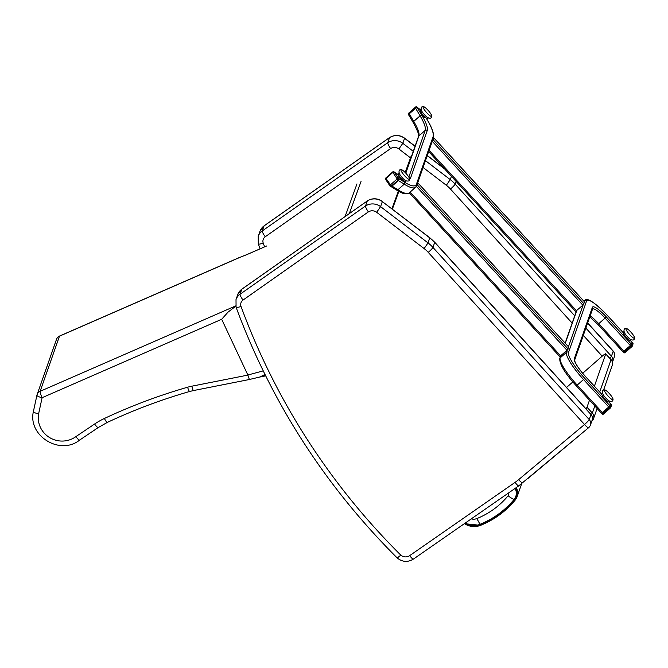 <?xml version="1.0" encoding="UTF-8"?>
<svg xmlns="http://www.w3.org/2000/svg" width="668" height="668" viewBox="0 0 668 668"><rect width="100%" height="100%" fill="white"/><g stroke="black" fill="none" stroke-linecap="round" stroke-linejoin="round"><path stroke-width="1" d="M590.153 315.897A17.259 3.499 -131.3 0 1 598.837 323.78L623.979 351.143L630.333 345.573L605.191 318.21A17.259 3.499 48.7 0 0 592.6 308.917M623.979 351.143L623.035 351.802L597.935 324.448M632.12 342.4L630.333 345.573M610.56 403.831L608.773 406.996L583.632 379.641A28.757 5.828 -131.3 0 1 566.489 352.328L567.274 350.082M560.92 355.668L560.143 357.898A28.757 5.828 48.7 0 0 577.277 385.211L602.419 412.574L608.773 406.996M602.419 412.574L601.476 413.233L576.375 385.879M409.008 115.347A1.436 0.96 -30.6 0 1 408.833 115.147A1.436 0.96 -30.6 0 1 409.267 113.819L415.613 108.249A1.436 0.96 -30.6 0 1 417.483 107.915L417.283 107.765A1.085 0.726 -30.6 0 0 415.88 108.016L409 114.044A1.085 0.726 -30.6 0 0 408.816 115.197L408.899 115.263M426.226 118.102L426.802 119.079A56.079 11.356 48.7 0 1 433.048 136.84L416.448 184.143A56.079 11.356 48.7 0 1 404.633 182.255L398.771 178.59L394.788 172.569A1.436 1.169 -58 0 0 394.496 172.277M404.633 182.255A1.436 1.169 122 0 1 404.24 184.184L397.886 189.762L392.032 186.096L398.378 180.527L404.24 184.184A57.523 11.648 -131.3 0 0 415.605 187.274L416.74 185.545A1.436 1.403 19.3 0 0 416.448 184.143M432.28 141.282L434.083 138.176L433.156 138.769M432.338 141.098L433.098 138.952M428.681 151.536L575.565 311.413L582.863 305.184L584.65 302.011M416.181 186.639L417.584 185.186L418.243 183.266L417.316 183.9M416.373 186.347L417.258 184.084M409.292 192.81L559.726 356.545L567.023 350.308L568.81 347.143M610.552 403.781L609.041 406.77L601.459 413.216M632.112 342.35L630.592 345.339L623.002 351.869L597.893 324.397M632.187 342.333L632.78 343.01L632.187 342.333M390.504 186.314A1.085 0.877 -58 0 0 391.765 186.33L398.646 180.293A1.085 0.877 -58 0 0 398.938 178.84L394.629 172.319A1.085 0.877 -58 0 0 394.162 172.01M602.394 395.732L602.194 395.907A3.449 0.701 48.7 0 0 603.496 398.429A3.449 0.701 48.7 0 0 606.352 401.067A3.449 0.701 48.7 0 0 606.744 401.101L606.945 400.925M623.954 334.301L623.753 334.476A3.449 0.701 48.7 0 0 625.507 337.532A3.449 0.701 48.7 0 0 628.304 339.67L628.505 339.494M398.98 175.484L398.779 175.659A3.449 0.701 48.7 0 0 400.524 178.715A3.449 0.701 48.7 0 0 403.33 180.844L403.53 180.669M421.09 112.466L420.89 112.641A3.449 0.701 48.7 0 0 422.385 115.397A3.449 0.701 48.7 0 0 425.265 117.869A3.449 0.701 48.7 0 0 425.441 117.827L425.641 117.651M602.427 393.009L601.709 393.644A5.478 1.111 48.7 0 0 604.482 398.487A5.478 1.111 48.7 0 0 608.932 401.877L609.65 401.243M604.799 389.903C602.653 389.661 601.977 390.997 602.786 393.903A5.711 1.161 48.7 0 0 608.815 400.775C611.587 401.952 612.999 401.46 613.04 399.297A6.404 1.294 48.7 0 0 606.569 390.905A6.404 1.294 48.7 0 0 604.799 389.903A6.404 1.294 48.7 0 0 607.73 395.64A6.404 1.294 48.7 0 0 613.04 399.297M623.987 331.579L623.261 332.213A5.478 1.111 48.7 0 0 626.041 337.064A5.478 1.111 48.7 0 0 630.483 340.446L631.21 339.812M626.359 328.472C624.213 328.23 623.536 329.566 624.338 332.472A5.711 1.161 48.7 0 0 630.375 339.344C632.746 340.455 634.116 340.212 634.466 338.626L634.6 337.866A6.404 1.294 48.7 0 0 631.235 332.505A6.404 1.294 48.7 0 0 626.359 328.472A6.404 1.294 48.7 0 0 629.064 333.95A6.404 1.294 48.7 0 0 634.575 338.05A6.404 1.294 48.7 0 0 634.6 337.866M399.013 172.761L398.287 173.396A5.478 1.111 48.7 0 0 400.124 177.103A5.478 1.111 48.7 0 0 404.558 181.404A5.478 1.111 48.7 0 0 405.509 181.629L406.236 180.995M401.376 169.647A6.404 1.294 48.7 0 0 402.804 173.53A6.404 1.294 48.7 0 0 408.39 179.099A6.404 1.294 48.7 0 0 409.626 179.049A6.404 1.294 48.7 0 0 406.261 173.68A6.404 1.294 48.7 0 0 401.376 169.647C399.23 169.413 398.562 170.741 399.364 173.647A5.711 1.161 48.7 0 0 405.392 180.527A5.711 1.161 48.7 0 0 405.676 180.694M421.124 109.744L420.397 110.37A5.478 1.111 48.7 0 0 423.178 115.222A5.478 1.111 48.7 0 0 427.62 118.603L428.347 117.977M423.495 106.629C421.349 106.387 420.673 107.723 421.475 110.629A5.711 1.161 48.7 0 0 427.512 117.501C429.883 118.612 431.252 118.378 431.603 116.791L431.737 116.032A6.404 1.294 48.7 0 0 428.372 110.663A6.404 1.294 48.7 0 0 423.495 106.629A6.404 1.294 48.7 0 0 426.201 112.115A6.404 1.294 48.7 0 0 431.712 116.207A6.404 1.294 48.7 0 0 431.737 116.032M614.368 356.829L614.368 356.829A5.753 5.753 0 0 0 613.199 351.059A5.753 0.643 137.8 0 1 613.199 351.234A5.753 5.595 19.3 0 1 614.368 356.829L612.606 361.847A5.753 5.753 0 0 1 612.431 362.298A5.753 5.595 -160.7 0 0 612.606 361.847L612.606 361.847A5.753 5.595 -160.7 0 0 611.437 356.253A5.753 0.643 137.8 0 1 609.834 358.273M389.586 137.533L264.136 225.792A5.753 1.094 54.9 0 0 264.044 225.918L389.494 137.658A12.942 12.592 19.3 0 1 404.566 138.309L404.574 138.142C399.689 134.794 394.696 134.594 389.594 137.533L387.741 142.676L262.282 230.928A5.753 1.094 54.9 0 0 265.246 236.764L390.596 148.572C388.626 145.674 387.674 143.712 387.741 142.676A12.942 12.592 -160.7 0 1 402.804 143.319L398.888 148.981L410.511 157.873M574.722 315.805L455.167 184.117A35.947 34.978 -160.7 0 0 450.257 179.617L446.341 185.27A30.202 29.384 19.3 0 1 450.466 189.061L572.159 323.103M588.733 427.545A5.753 1.152 -129.9 0 1 588.658 427.662A5.753 1.152 -129.9 0 1 584.525 424.506A5.753 0.643 -42.2 0 0 589.226 419.562L590.98 414.544A5.753 0.643 -42.2 0 0 590.98 414.369A5.753 5.753 0 0 1 592.149 420.139L592.149 420.139A5.753 5.595 -160.7 0 0 590.98 414.544L434.709 242.409A5.753 0.643 -42.2 0 0 434.709 242.234L590.98 414.369M515.078 482.363A51.77 50.367 -160.7 0 0 518.644 479.641L584.525 424.506L428.246 252.37A5.753 0.643 -42.2 0 0 432.947 247.427L589.226 419.562A5.753 5.595 19.3 0 1 590.395 425.157L590.395 425.157A5.753 5.753 0 0 1 588.658 427.662L518.802 485.836L413.417 559.091A5.753 1.085 55.2 0 1 409.693 555.626L515.078 482.363A5.753 1.085 55.2 0 0 518.802 485.836M368.377 211.881L243.027 300.074A5.753 1.094 -125.1 0 1 240.062 294.237L365.521 205.986A12.942 12.592 19.3 0 1 380.585 206.629L376.668 212.29A7.189 6.997 -160.7 0 0 368.377 211.881C366.406 208.984 365.454 207.022 365.521 205.986L367.283 200.968L241.824 289.227A5.753 1.094 -125.1 0 1 241.916 289.102L367.283 200.968A12.942 12.592 -160.7 0 1 382.346 201.619L429.808 237.741L434.709 242.234M243.027 300.074A5.753 5.595 -160.7 0 0 241.031 306.47A685.927 667.382 -160.7 0 0 400.825 555.141L397.343 557.922M413.417 559.091C407.847 562.439 402.487 562.105 397.343 558.097L397.343 558.097C324.957 485.753 271.2 402.119 236.071 307.196L236.013 299.59A11.506 11.189 19.3 0 1 240.062 294.237L241.824 289.227A11.506 11.189 -160.7 0 0 237.766 294.571L241.916 289.102M429.808 237.741L428.038 242.927A35.947 34.978 19.3 0 1 432.947 247.427L434.709 242.409A35.947 34.978 -160.7 0 0 429.8 237.908L382.346 201.619L380.585 206.629L428.038 242.927L424.122 248.579L376.668 212.29M259.585 377.078L265.104 375.124A1.578 0.526 51.1 0 0 264.52 374.69L259.819 377.019L249.248 379.524M259.543 377.086L265.421 375.925L265.254 375.057M247.736 254.216L248.538 253.89M266.507 246.041L246.534 254.758A48.205 8.049 -25.2 0 0 238.835 257.831L248.179 254.04M235.687 305.919L40.138 391.314A5.753 0.918 66.4 0 0 42.109 397.702L221.676 319.279L228.08 312.09L235.754 306.203M263.209 370.89L247.853 375.007L249.314 379.399M75.885 436.621A23.497 22.862 19.3 0 1 49.549 437.54A23.497 22.862 19.3 0 1 38.602 413.876L42.109 397.702A5.753 1.319 -167.8 0 1 36.924 395.231L33.4 411.513C27.647 435.878 60.103 455.86 79.626 440.078L98.254 427.537A5.753 1.077 -123.9 0 1 94.605 424.021L75.885 436.621C77.972 439.327 79.242 440.437 79.709 439.953M38.602 413.876C35.212 413.1 33.475 412.298 33.408 411.463L33.4 411.505M36.924 395.231L36.924 395.231A5.753 1.319 -167.8 0 1 36.94 395.197A5.753 5.595 -160.7 0 1 37.124 394.546A5.753 5.753 0 0 0 36.924 395.231M238.985 257.681L59.602 336.021A5.753 0.918 66.4 0 0 59.494 336.154L40.138 391.314A5.753 5.595 -160.7 0 0 37.124 394.546L56.479 339.386A5.753 5.595 19.3 0 1 59.494 336.154L238.835 257.831M221.676 319.279L247.853 375.007M465.379 522.969A16.015 15.589 -160.7 0 0 480.025 524.313C493.527 518.794 504.899 510.494 514.126 499.413A10.137 9.861 -160.7 0 0 515.036 488.45M480.025 524.313L476.86 518.585A8.717 8.484 19.3 0 1 471.257 518.886M591.714 421.391L592.491 420.464A5.753 5.753 0 0 0 593.526 418.661A5.753 5.595 -160.7 0 1 592.549 420.381A5.753 1.244 -139.8 0 1 592.491 420.464L592.491 420.464A5.753 1.244 -139.8 0 1 591.998 420.573M589.485 400.182L587.005 407.246A5.753 0.635 137.4 0 1 585.886 408.758M582.68 373.295L601.91 356.428A5.753 0.635 137.4 0 1 605.709 353.789A5.753 0.635 137.4 0 1 605.709 353.965L594.395 386.196M566.548 387.448L572.843 381.929M392.383 209.117L398.854 191.382M405.585 172.937L408.749 164.278M391.941 208.775L398.378 191.123M405.175 172.503L411.354 155.569M584.066 301.335L584.525 300.926A28.757 5.828 -131.3 0 1 584.901 300.349L583.941 301.193M589.811 316.882L597.885 324.439L606.36 316.966L631.502 344.329M623.194 332.689L607.02 315.087A27.321 5.536 48.7 0 0 586.554 301.051L568.518 352.454A1.436 1.403 -160.7 0 0 566.489 352.328L560.143 357.898A1.436 1.403 -160.7 0 0 559.751 358.474C559.508 364.31 565.036 373.445 576.334 385.87L584.801 378.397L609.942 405.76M568.46 346.717L583.114 304.959M584.3 301.585L584.525 300.926A1.436 1.403 -160.7 0 1 586.554 301.051M576.76 310.536L565.278 343.252M601.634 394.12L585.46 376.518A18.696 3.783 -131.3 0 1 574.321 358.766L592.357 307.363A18.696 3.783 -131.3 0 1 606.36 316.966M632.162 342.45L630.375 340.505M568.518 352.454A27.321 5.536 48.7 0 0 584.801 378.397M610.602 403.873L608.815 401.927M574.321 358.766A1.436 1.403 19.3 0 1 574.622 360.152L574.614 360.169M592.357 307.363A1.436 1.403 19.3 0 1 592.658 308.766L574.622 360.152C574.956 363.108 578.563 368.552 585.46 376.476L601.626 394.062M607.02 315.087L623.186 332.631M601.476 413.233L576.334 385.828M391.064 186.597L396.458 189.971A1.436 1.169 122 0 0 397.886 189.762A57.523 11.648 48.7 0 0 409.25 192.843L415.605 187.274M408.824 177.103L425.215 130.402A46.017 9.319 48.7 0 0 420.097 115.831L415.613 108.249M409.267 113.819L413.743 121.401A46.017 9.319 -131.3 0 1 418.869 135.971L425.215 130.402A1.436 1.403 -160.7 0 1 427.244 130.527L410.645 177.83A47.453 9.611 -131.3 0 1 409.626 179.049C409.826 180.911 408.532 181.479 405.735 180.736L405.392 180.527M417.483 107.915L421.959 115.497A1.436 0.96 149.4 0 0 420.097 115.831L413.743 121.401A1.436 0.96 149.4 0 0 413.308 122.728C421.5 138.076 417.75 135.562 418.477 136.548A1.436 1.403 -160.7 0 1 418.869 135.971L405.81 173.179M398.696 175.016L394.788 172.569M421.959 115.497A47.453 9.611 -131.3 0 1 427.244 130.527M410.645 177.83A1.436 1.403 -160.7 0 0 409.033 177.454M433.048 136.84A1.436 1.403 19.3 0 1 433.34 138.243L416.74 185.545M426.802 119.079A1.436 0.96 -30.6 0 1 426.977 119.28A1.436 0.96 -30.6 0 1 427.069 119.53M433.423 140.055L584.032 303.94M432.271 141.315L582.863 305.184M434.083 138.176L584.692 302.061M429.098 150.35L576.517 310.754M417.584 185.186L568.192 349.072M416.414 186.43L567.023 350.308M418.243 183.308L568.852 347.193M410.135 192.075L560.677 355.885M610.393 407.998L603.546 414.018L602.745 413.442L602.035 413.935L601.484 413.3M602.068 413.935A1.085 1.052 -160.7 0 0 603.521 414.026L610.418 407.981L609.625 407.405L602.745 413.442L602.16 412.799M609.041 406.77L609.625 407.405L610.502 406.47L611.22 404.441L610.627 403.798M609.917 405.835L610.502 406.47A1.085 1.052 -160.7 0 1 610.727 407.53A1.085 1.085 0 0 1 610.418 407.981A1.085 1.052 -160.7 0 0 610.727 407.53L611.445 405.493A1.085 1.052 -160.7 0 0 611.22 404.441L611.187 404.399M623.002 351.869L623.595 352.504A1.085 1.085 0 0 0 625.106 352.587L631.978 346.558A1.085 1.085 0 0 0 632.287 346.099A1.085 1.052 -160.7 0 1 631.995 346.533L625.114 352.57L624.304 352.011L623.595 352.504L623.035 351.869M631.978 346.558L631.185 345.982L624.304 352.011L623.72 351.368M630.592 345.339L631.185 345.982L632.062 345.047L631.477 344.404M632.997 344.062L632.287 346.099A1.085 1.052 -160.7 0 0 632.062 345.047L632.78 343.01A1.085 1.052 -160.7 0 1 632.997 344.062A1.085 1.085 0 0 0 632.78 342.976M623.628 352.512A1.085 1.052 -160.7 0 0 625.073 352.604M392.901 171.993A1.085 0.877 122 0 1 394.195 172.052L398.504 178.573A1.085 0.877 122 0 1 398.211 180.026L391.331 186.055L391.765 186.33M391.331 186.055A1.085 0.877 122 0 1 390.037 186.005A1.085 0.593 -33.5 0 1 389.928 185.896A1.085 0.593 -33.5 0 1 390.296 184.969L397.176 178.932L392.859 172.419L385.987 178.448L391.331 186.055M398.938 178.84L398.504 178.573A1.085 0.593 -33.5 0 0 397.176 178.932L398.646 180.293M394.404 172.102L393.97 171.835A1.085 1.085 0 0 0 392.684 171.935L392.859 172.419A1.085 0.593 -33.5 0 1 394.195 172.052L394.629 172.319M385.728 179.483A1.085 0.593 -33.5 0 1 385.62 179.383A1.085 0.593 -33.5 0 1 385.987 178.448L385.803 177.972L392.684 171.935M420.782 110.036L416.949 107.206A1.085 0.726 149.4 0 0 415.546 107.456L408.674 113.485L409 114.044M415.88 108.016L415.438 107.089L408.674 113.485A1.085 0.726 149.4 0 0 408.482 114.637M420.815 110.011L416.799 107.039A1.085 0.777 126.5 0 1 416.949 107.206L417.283 107.765M264.136 225.792L259.986 231.262A11.506 11.189 19.3 0 1 264.044 225.918L262.282 230.928A11.506 11.189 -160.7 0 0 258.224 236.28L258.291 243.887A5.753 1.035 -20.2 0 0 263.25 243.16A5.753 5.595 19.3 0 1 265.246 236.764M413.283 151.344L402.804 143.319L404.566 138.309L415.045 146.325M427.236 155.652L444.663 168.979M576.476 310.787L565.145 343.101M587.631 323.078L613.199 351.234L611.437 356.253L585.878 328.088M456.11 181.429L455.167 184.117A5.753 0.643 137.8 0 1 450.466 189.061M583.314 335.386L602.194 356.186M264.611 246.843A685.927 667.382 19.3 0 1 263.25 243.16M423.078 167.484L446.341 185.27M451.409 176.319L450.257 179.617L425.474 160.662M390.596 148.572A7.189 6.997 19.3 0 1 398.888 148.981M241.031 306.47A5.753 1.035 159.8 0 1 236.071 307.196M400.825 555.141A7.189 6.997 -160.7 0 0 409.693 555.626M518.644 479.641A5.753 1.152 50.1 0 0 522.777 482.797M428.246 252.37A30.202 29.384 -160.7 0 0 424.122 248.579M36.924 395.272L33.408 411.463M247.886 375.099L191.875 386.179A5.753 0.685 -101.2 0 0 193.428 390.571L189.62 391.49C161.297 399.648 133.851 409.96 107.281 422.426A5.753 0.944 -115.1 0 1 104.4 418.469A74.774 72.754 -160.7 0 0 94.605 424.021M189.62 391.49A5.753 0.785 -106.1 0 1 187.591 387.223A565.345 550.056 -160.7 0 0 104.4 418.469M191.875 386.179A51.77 50.367 -160.7 0 0 187.591 387.223M515.42 488.183A10.604 10.321 19.3 0 1 514.485 499.706C505.217 510.845 493.786 519.186 480.209 524.731L480.618 525.324L480.209 524.731A16.483 16.04 19.3 0 1 464.978 523.253M464.402 523.645A17.351 16.875 -160.7 0 0 480.576 525.34L464.385 523.662M514.485 499.706L515.228 500.048A11.465 11.156 -160.7 0 0 516.239 487.615M480.618 525.324C494.328 519.721 505.86 511.304 515.228 500.048M514.126 499.413A8.626 1.879 -140.5 0 1 508.123 495.765C499.664 505.918 489.243 513.533 476.86 518.585M508.523 492.984A2.839 2.764 19.3 0 1 508.123 495.765M591.172 414.594A5.753 0.635 -42.6 0 0 592.332 413.041L587.005 407.246M597.1 408.474L593.526 418.661A5.753 5.595 -160.7 0 0 592.332 413.041L594.812 405.985M605.709 353.965L611.036 359.76L599.722 391.991M605.709 353.789L611.036 359.584A5.753 0.635 -42.6 0 1 611.036 359.76A5.753 5.595 19.3 0 1 612.222 365.379L603.555 390.087M349.356 213.509L361.021 181.546M345.064 216.532L356.971 183.909M608.849 401.919L610.602 403.831M630.408 340.496L632.162 342.4M607.02 315.046C594.57 302.312 587.205 297.419 584.901 300.349M560.652 355.902L559.751 358.474M394.671 172.394L398.612 174.857M433.34 138.243C434.367 134.31 432.246 127.989 426.977 119.28L426.326 118.169M396.458 189.971C402.253 193.812 406.511 194.764 409.25 192.843M408.833 115.147L413.308 122.728M418.477 136.548L405.676 173.029M434.083 138.134L584.692 302.011M428.664 151.569L575.565 311.413M418.243 183.266L568.852 347.143M409.267 192.835L559.726 356.545M603.546 414.018A1.085 1.085 0 0 1 602.035 413.935L601.45 413.3M611.445 405.493A1.085 1.085 0 0 0 611.22 404.407L610.627 403.764M385.803 177.972A1.085 1.085 0 0 0 385.62 179.383L389.928 185.896A1.085 1.085 0 0 0 390.262 186.222L390.696 186.489M408.565 113.126A1.085 1.085 0 0 0 408.348 114.487L408.674 115.046M416.799 107.039A1.085 1.085 0 0 0 415.438 107.089M444.12 168.386L427.286 155.51M415.095 146.183L404.574 138.142M613.199 351.059L587.681 322.945M258.291 243.887L260.119 248.805M259.986 231.262L258.224 236.28M592.149 420.139L590.395 425.157M367.375 200.843C372.477 197.903 377.47 198.104 382.355 201.452M237.766 294.571L236.013 299.59M247.552 254.291L266.515 246.008M107.281 422.426L98.254 427.537M193.428 390.571L249.248 379.533M59.602 336.021A5.753 5.753 0 0 0 56.479 339.386M480.601 525.34C494.32 519.754 505.86 511.329 515.22 500.065L517.099 496.733L521.675 483.699M527.628 478.739L577.528 436.981M612.222 365.379A5.753 5.753 0 0 0 611.036 359.584"/></g></svg>
